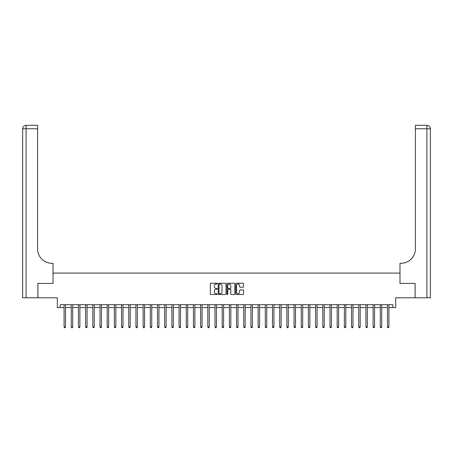 <?xml version="1.0" encoding="UTF-8"?>
<svg xmlns="http://www.w3.org/2000/svg" width="453" height="453" viewBox="0 0 453 453"><rect width="100%" height="100%" fill="white"/><g stroke="black" fill="none" stroke-linecap="round" stroke-linejoin="round"><path stroke-width="0.68" d="M217.298 283.635A0.396 0.396 0 0 0 216.908 283.238L210.911 283.238A0.566 0.566 0 0 0 210.345 283.805L210.345 293.963A0.566 0.566 0 0 0 210.911 294.524L216.908 294.524A0.396 0.396 0 0 0 217.298 294.133A0.396 0.396 0 0 0 216.908 293.737L216.132 293.737A1.806 1.806 0 0 1 214.326 291.93L214.326 291.081A1.806 1.806 0 0 1 216.132 289.28L216.908 289.28A0.396 0.396 0 0 0 217.298 288.884A0.396 0.396 0 0 0 216.908 288.487L216.132 288.487A1.806 1.806 0 0 1 214.326 286.681L214.326 285.837A1.806 1.806 0 0 1 216.132 284.031L216.908 284.031A0.396 0.396 0 0 0 217.298 283.635M242.995 287.219A0.566 0.566 0 0 0 243.555 286.653L243.555 283.805A0.566 0.566 0 0 0 242.995 283.238L236.336 283.238A0.566 0.566 0 0 0 235.77 283.805L235.77 293.963A0.566 0.566 0 0 0 236.336 294.524L242.995 294.524A0.566 0.566 0 0 0 243.555 293.963L243.555 290.52A0.566 0.566 0 0 0 242.995 289.954L240.141 289.954A0.566 0.566 0 0 0 239.58 290.52L239.58 292.225A1.512 1.512 0 0 1 238.068 293.737A1.512 1.512 0 0 1 236.562 292.225L236.562 285.537A1.512 1.512 0 0 1 238.068 284.031A1.512 1.512 0 0 1 239.58 285.537L239.58 286.653A0.566 0.566 0 0 0 240.141 287.219L242.995 287.219M60.192 307.57L60.192 304.693L392.808 304.693L392.808 307.57L395.679 307.57L395.679 297.797L415.084 297.797L415.084 283.419L399.993 283.419L399.993 273.074L53.007 273.074L53.007 283.419L53.007 263.295L51.97 263.295A14.371 14.371 0 0 1 37.599 248.924L37.599 128.76L26.098 128.76L26.098 297.797L37.888 297.797L37.888 283.419L53.007 283.419L37.916 283.419L37.916 297.797L57.321 297.797L57.321 307.57L64.077 307.57M226.007 283.805A0.566 0.566 0 0 0 225.441 283.238L218.782 283.238A0.566 0.566 0 0 0 218.216 283.805L218.216 293.963A0.566 0.566 0 0 0 218.782 294.524L225.441 294.524A0.566 0.566 0 0 0 226.007 293.963L226.007 283.805M227.559 283.238L234.218 283.238A0.566 0.566 0 0 1 234.784 283.805L234.784 293.963A0.566 0.566 0 0 1 234.218 294.524L231.37 294.524A0.566 0.566 0 0 1 230.804 293.963L230.804 289.841A0.566 0.566 0 0 0 230.237 289.28L228.346 289.28A0.566 0.566 0 0 0 227.785 289.841L227.785 294.133A0.396 0.396 0 0 1 227.389 294.524A0.396 0.396 0 0 1 226.993 294.133L226.993 283.805A0.566 0.566 0 0 1 227.559 283.238M65.515 307.57L71.263 307.57M72.701 307.57L78.448 307.57M79.887 307.57L85.634 307.57M87.072 307.57L92.825 307.57M94.258 307.57L100.011 307.57M101.449 307.57L107.197 307.57M108.635 307.57L114.383 307.57M115.821 307.57L121.568 307.57M123.006 307.57L128.76 307.57M130.198 307.57L135.945 307.57M137.384 307.57L143.131 307.57M144.569 307.57L150.317 307.57M151.755 307.57L157.508 307.57M158.941 307.57L164.694 307.57M166.132 307.57L171.88 307.57M173.318 307.57L179.065 307.57M180.504 307.57L186.251 307.57M187.689 307.57L193.442 307.57M194.875 307.57L200.628 307.57M202.066 307.57L207.814 307.57M209.252 307.57L214.999 307.57M216.438 307.57L222.185 307.57M223.623 307.57L229.377 307.57M230.815 307.57L236.562 307.57M238.001 307.57L243.748 307.57M245.186 307.57L250.934 307.57M252.372 307.57L258.125 307.57M259.558 307.57L265.311 307.57M266.749 307.57L272.496 307.57M273.935 307.57L279.682 307.57M281.12 307.57L286.868 307.57M288.306 307.57L294.059 307.57M295.492 307.57L301.245 307.57M302.683 307.57L308.431 307.57M309.869 307.57L315.616 307.57M317.055 307.57L322.802 307.57M324.24 307.57L329.994 307.57M331.432 307.57L337.179 307.57M338.618 307.57L344.365 307.57M345.803 307.57L351.551 307.57M352.989 307.57L358.742 307.57M360.175 307.57L365.928 307.57M367.366 307.57L373.113 307.57M374.552 307.57L380.299 307.57M381.737 307.57L387.485 307.57M388.923 307.57L392.808 307.57M219.405 284.031A0.396 0.396 0 0 0 219.009 284.422L219.009 293.34A0.396 0.396 0 0 0 219.405 293.737L220.22 293.737A1.806 1.806 0 0 0 222.027 291.93L222.027 285.837A1.806 1.806 0 0 0 220.22 284.031L219.405 284.031M230.804 285.566A1.512 1.512 0 0 0 229.292 284.059A1.512 1.512 0 0 0 227.785 285.566L227.785 287.921A0.566 0.566 0 0 0 228.346 288.487L230.237 288.487A0.566 0.566 0 0 0 230.804 287.921L230.804 285.566M65.583 304.693L65.555 304.767A0.578 0.578 90.4 0 0 65.515 304.982L65.515 326.947L64.077 326.947L64.077 304.982A0.578 0.578 90.4 0 0 64.032 304.767L64.003 304.693M65.515 326.947L65.079 327.695L64.507 327.695L64.077 326.947M72.769 304.693L72.74 304.767A0.578 0.578 0 0 0 72.701 304.982L72.701 326.947L71.263 326.947L71.263 304.982A0.578 0.578 0 0 0 71.223 304.767L71.189 304.693M72.701 326.947L72.27 327.695L71.693 327.695L71.263 326.947M79.96 304.693L79.926 304.767A0.578 0.578 0 0 0 79.887 304.982L79.887 326.947L78.448 326.947L78.448 304.982A0.578 0.578 0 0 0 78.409 304.767L78.38 304.693M79.887 326.947L79.456 327.695L78.879 327.695L78.448 326.947M87.146 304.693L87.118 304.767A0.578 0.578 0 0 0 87.072 304.982L87.072 326.947L85.634 326.947L85.634 304.982A0.578 0.578 0 0 0 85.594 304.767L85.566 304.693M87.072 326.947L86.642 327.695L86.07 327.695L85.634 326.947M94.332 304.693L94.303 304.767A0.578 0.578 0 0 0 94.258 304.982L94.258 326.947L92.825 326.947L92.825 304.982A0.578 0.578 0 0 0 92.78 304.767L92.752 304.693M94.258 326.947L93.828 327.695L93.256 327.695L92.825 326.947M26.098 297.797L22.65 297.797L22.65 128.76A3.448 3.448 0 0 1 26.098 125.305L37.599 125.305L37.599 128.76M51.97 263.295A14.371 14.371 0 0 1 37.599 248.924M22.65 128.76A3.448 3.448 0 0 1 26.098 125.305L26.098 128.76L22.65 128.76M415.112 283.419L399.993 283.419L399.993 263.295L401.03 263.295A14.371 14.371 0 0 0 415.401 248.924L415.401 125.305L426.902 125.305A3.448 3.448 0 0 1 430.35 128.76L430.35 297.797L415.112 297.797L415.112 283.419M401.03 263.295A14.371 14.371 0 0 0 415.401 248.924M430.35 128.76A3.448 3.448 0 0 0 426.902 125.305A3.448 3.448 0 0 1 430.35 128.76L415.401 128.76M101.517 304.693L101.489 304.767A0.578 0.578 0 0 0 101.449 304.982L101.449 326.947L100.011 326.947L100.011 304.982A0.578 0.578 0 0 0 99.966 304.767L99.937 304.693M101.449 326.947L101.019 327.695L100.441 327.695L100.011 326.947M108.703 304.693L108.675 304.767A0.578 0.578 0 0 0 108.635 304.982L108.635 326.947L107.197 326.947L107.197 304.982A0.578 0.578 0 0 0 107.157 304.767L107.129 304.693M108.635 326.947L108.205 327.695L107.627 327.695L107.197 326.947M115.894 304.693L115.86 304.767A0.578 0.578 0 0 0 115.821 304.982L115.821 326.947L114.383 326.947L114.383 304.982A0.578 0.578 0 0 0 114.343 304.767L114.315 304.693M115.821 326.947L115.39 327.695L114.813 327.695L114.383 326.947M123.08 304.693L123.052 304.767A0.578 0.578 0 0 0 123.006 304.982L123.006 326.947L121.568 326.947L121.568 304.982A0.578 0.578 0 0 0 121.529 304.767L121.5 304.693M123.006 326.947L122.576 327.695L122.004 327.695L121.568 326.947M130.266 304.693L130.238 304.767A0.578 0.578 0 0 0 130.198 304.982L130.198 326.947L128.76 326.947L128.76 304.982A0.578 0.578 0 0 0 128.714 304.767L128.686 304.693M130.198 326.947L129.762 327.695L129.19 327.695L128.76 326.947M137.452 304.693L137.423 304.767A0.578 0.578 0 0 0 137.384 304.982L137.384 326.947L135.945 326.947L135.945 304.982A0.578 0.578 0 0 0 135.906 304.767L135.872 304.693M137.384 326.947L136.953 327.695L136.376 327.695L135.945 326.947M144.637 304.693L144.609 304.767A0.578 0.578 0 0 0 144.569 304.982L144.569 326.947L143.131 326.947L143.131 304.982A0.578 0.578 0 0 0 143.091 304.767L143.063 304.693M144.569 326.947L144.139 327.695L143.561 327.695L143.131 326.947M151.829 304.693L151.8 304.767A0.578 0.578 0 0 0 151.755 304.982L151.755 326.947L150.317 326.947L150.317 304.982A0.578 0.578 0 0 0 150.277 304.767L150.249 304.693M151.755 326.947L151.325 327.695L150.747 327.695L150.317 326.947M159.014 304.693L158.986 304.767A0.578 0.578 0 0 0 158.941 304.982L158.941 326.947L157.508 326.947L157.508 304.982A0.578 0.578 0 0 0 157.463 304.767L157.434 304.693M158.941 326.947L158.51 327.695L157.938 327.695L157.508 326.947M166.2 304.693L166.172 304.767A0.578 0.578 0 0 0 166.132 304.982L166.132 326.947L164.694 326.947L164.694 304.982A0.578 0.578 0 0 0 164.649 304.767L164.62 304.693M166.132 326.947L165.696 327.695L165.124 327.695L164.694 326.947M173.386 304.693L173.357 304.767A0.578 0.578 0 0 0 173.318 304.982L173.318 326.947L171.88 326.947L171.88 304.982A0.578 0.578 0 0 0 171.84 304.767L171.806 304.693M173.318 326.947L172.887 327.695L172.31 327.695L171.88 326.947M180.577 304.693L180.543 304.767A0.578 0.578 0 0 0 180.504 304.982L180.504 326.947L179.065 326.947L179.065 304.982A0.578 0.578 0 0 0 179.026 304.767L178.997 304.693M180.504 326.947L180.073 327.695L179.496 327.695L179.065 326.947M187.763 304.693L187.735 304.767A0.578 0.578 0 0 0 187.689 304.982L187.689 326.947L186.251 326.947L186.251 304.982A0.578 0.578 0 0 0 186.211 304.767L186.183 304.693M187.689 326.947L187.259 327.695L186.687 327.695L186.251 326.947M194.949 304.693L194.92 304.767A0.578 0.578 0 0 0 194.875 304.982L194.875 326.947L193.442 326.947L193.442 304.982A0.578 0.578 0 0 0 193.397 304.767L193.369 304.693M194.875 326.947L194.445 327.695L193.873 327.695L193.442 326.947M202.134 304.693L202.106 304.767A0.578 0.578 0 0 0 202.066 304.982L202.066 326.947L200.628 326.947L200.628 304.982A0.578 0.578 0 0 0 200.583 304.767L200.554 304.693M202.066 326.947L201.636 327.695L201.058 327.695L200.628 326.947M209.32 304.693L209.292 304.767A0.578 0.578 0 0 0 209.252 304.982L209.252 326.947L207.814 326.947L207.814 304.982A0.578 0.578 0 0 0 207.774 304.767L207.746 304.693M209.252 326.947L208.822 327.695L208.244 327.695L207.814 326.947M216.511 304.693L216.477 304.767A0.578 0.578 0 0 0 216.438 304.982L216.438 326.947L214.999 326.947L214.999 304.982A0.578 0.578 0 0 0 214.96 304.767L214.932 304.693M216.438 326.947L216.007 327.695L215.43 327.695L214.999 326.947M223.697 304.693L223.669 304.767A0.578 0.578 0 0 0 223.623 304.982L223.623 326.947L222.185 326.947L222.185 304.982A0.578 0.578 0 0 0 222.146 304.767L222.117 304.693M223.623 326.947L223.193 327.695L222.621 327.695L222.185 326.947M230.883 304.693L230.854 304.767A0.578 0.578 0 0 0 230.815 304.982L230.815 326.947L229.377 326.947L229.377 304.982A0.578 0.578 0 0 0 229.331 304.767L229.303 304.693M230.815 326.947L230.379 327.695L229.807 327.695L229.377 326.947M238.068 304.693L238.04 304.767A0.578 0.578 0 0 0 238.001 304.982L238.001 326.947L236.562 326.947L236.562 304.982A0.578 0.578 0 0 0 236.523 304.767L236.489 304.693M238.001 326.947L237.57 327.695L236.993 327.695L236.562 326.947M245.254 304.693L245.226 304.767A0.578 0.578 0 0 0 245.186 304.982L245.186 326.947L243.748 326.947L243.748 304.982A0.578 0.578 0 0 0 243.708 304.767L243.68 304.693M245.186 326.947L244.756 327.695L244.178 327.695L243.748 326.947M252.446 304.693L252.417 304.767A0.578 0.578 0 0 0 252.372 304.982L252.372 326.947L250.934 326.947L250.934 304.982A0.578 0.578 0 0 0 250.894 304.767L250.866 304.693M252.372 326.947L251.942 327.695L251.364 327.695L250.934 326.947M259.631 304.693L259.603 304.767A0.578 0.578 0 0 0 259.558 304.982L259.558 326.947L258.125 326.947L258.125 304.982A0.578 0.578 0 0 0 258.08 304.767L258.051 304.693M259.558 326.947L259.127 327.695L258.555 327.695L258.125 326.947M266.817 304.693L266.789 304.767A0.578 0.578 0 0 0 266.749 304.982L266.749 326.947L265.311 326.947L265.311 304.982A0.578 0.578 0 0 0 265.265 304.767L265.237 304.693M266.749 326.947L266.313 327.695L265.741 327.695L265.311 326.947M274.003 304.693L273.974 304.767A0.578 0.578 0 0 0 273.935 304.982L273.935 326.947L272.496 326.947L272.496 304.982A0.578 0.578 0 0 0 272.457 304.767L272.423 304.693M273.935 326.947L273.504 327.695L272.927 327.695L272.496 326.947M281.194 304.693L281.16 304.767A0.578 0.578 0 0 0 281.12 304.982L281.12 326.947L279.682 326.947L279.682 304.982A0.578 0.578 0 0 0 279.643 304.767L279.614 304.693M281.12 326.947L280.69 327.695L280.113 327.695L279.682 326.947M288.38 304.693L288.351 304.767A0.578 0.578 0 0 0 288.306 304.982L288.306 326.947L286.868 326.947L286.868 304.982A0.578 0.578 0 0 0 286.828 304.767L286.8 304.693M288.306 326.947L287.876 327.695L287.304 327.695L286.868 326.947M295.566 304.693L295.537 304.767A0.578 0.578 0 0 0 295.492 304.982L295.492 326.947L294.059 326.947L294.059 304.982A0.578 0.578 0 0 0 294.014 304.767L293.986 304.693M295.492 326.947L295.062 327.695L294.49 327.695L294.059 326.947M302.751 304.693L302.723 304.767A0.578 0.578 0 0 0 302.683 304.982L302.683 326.947L301.245 326.947L301.245 304.982A0.578 0.578 0 0 0 301.2 304.767L301.171 304.693M302.683 326.947L302.253 327.695L301.675 327.695L301.245 326.947M309.937 304.693L309.909 304.767A0.578 0.578 0 0 0 309.869 304.982L309.869 326.947L308.431 326.947L308.431 304.982A0.578 0.578 0 0 0 308.391 304.767L308.363 304.693M309.869 326.947L309.439 327.695L308.861 327.695L308.431 326.947M317.128 304.693L317.094 304.767A0.578 0.578 0 0 0 317.055 304.982L317.055 326.947L315.616 326.947L315.616 304.982A0.578 0.578 0 0 0 315.577 304.767L315.548 304.693M317.055 326.947L316.624 327.695L316.047 327.695L315.616 326.947M324.314 304.693L324.286 304.767A0.578 0.578 0 0 0 324.24 304.982L324.24 326.947L322.802 326.947L322.802 304.982A0.578 0.578 0 0 0 322.763 304.767L322.734 304.693M324.24 326.947L323.81 327.695L323.238 327.695L322.802 326.947M331.5 304.693L331.471 304.767A0.578 0.578 0 0 0 331.432 304.982L331.432 326.947L329.994 326.947L329.994 304.982A0.578 0.578 0 0 0 329.948 304.767L329.92 304.693M331.432 326.947L330.996 327.695L330.424 327.695L329.994 326.947M338.685 304.693L338.657 304.767A0.578 0.578 0 0 0 338.618 304.982L338.618 326.947L337.179 326.947L337.179 304.982A0.578 0.578 0 0 0 337.14 304.767L337.106 304.693M338.618 326.947L338.187 327.695L337.61 327.695L337.179 326.947M345.871 304.693L345.843 304.767A0.578 0.578 0 0 0 345.803 304.982L345.803 326.947L344.365 326.947L344.365 304.982A0.578 0.578 0 0 0 344.325 304.767L344.297 304.693M345.803 326.947L345.373 327.695L344.795 327.695L344.365 326.947M353.063 304.693L353.034 304.767A0.578 0.578 0 0 0 352.989 304.982L352.989 326.947L351.551 326.947L351.551 304.982A0.578 0.578 0 0 0 351.511 304.767L351.483 304.693M352.989 326.947L352.559 327.695L351.981 327.695L351.551 326.947M360.248 304.693L360.22 304.767A0.578 0.578 0 0 0 360.175 304.982L360.175 326.947L358.742 326.947L358.742 304.982A0.578 0.578 0 0 0 358.697 304.767L358.668 304.693M360.175 326.947L359.744 327.695L359.172 327.695L358.742 326.947M367.434 304.693L367.406 304.767A0.578 0.578 0 0 0 367.366 304.982L367.366 326.947L365.928 326.947L365.928 304.982A0.578 0.578 0 0 0 365.882 304.767L365.854 304.693M367.366 326.947L366.93 327.695L366.358 327.695L365.928 326.947M374.62 304.693L374.591 304.767A0.578 0.578 0 0 0 374.552 304.982L374.552 326.947L373.113 326.947L373.113 304.982A0.578 0.578 0 0 0 373.074 304.767L373.04 304.693M374.552 326.947L374.121 327.695L373.544 327.695L373.113 326.947M381.811 304.693L381.777 304.767A0.578 0.578 0 0 0 381.737 304.982L381.737 326.947L380.299 326.947L380.299 304.982A0.578 0.578 0 0 0 380.26 304.767L380.231 304.693M381.737 326.947L381.307 327.695L380.73 327.695L380.299 326.947M388.997 304.693L388.968 304.767A0.578 0.578 0 0 0 388.923 304.982L388.923 326.947L387.485 326.947L387.485 304.982A0.578 0.578 0 0 0 387.445 304.767L387.417 304.693M388.923 326.947L388.493 327.695L387.921 327.695L387.485 326.947M426.902 297.797L426.902 125.305"/></g></svg>
